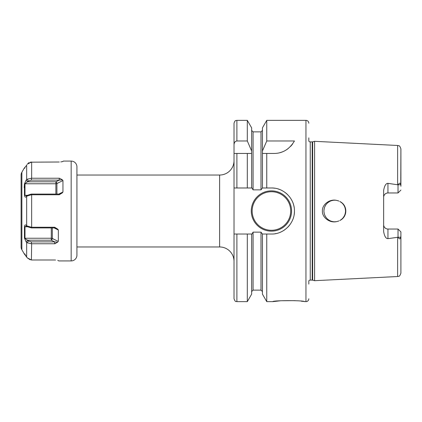 <?xml version="1.0" encoding="UTF-8"?>
<svg xmlns="http://www.w3.org/2000/svg" width="422" height="422" viewBox="0 0 422 422"><rect width="100%" height="100%" fill="white"/><g stroke="black" fill="none" stroke-linecap="round" stroke-linejoin="round"><path stroke-width="0.63" d="M325.7 205.081L324.84 206.669L325.705 205.076M324.26 208.373L323.969 210.14L324.26 208.373M323.969 211.886L324.265 213.648L323.969 211.886M324.85 215.347L325.705 216.929L324.85 215.347M328.1 219.519L329.593 220.495L328.1 219.519M331.217 221.207L332.947 221.645L331.217 221.207M336.73 200.397L336.508 200.36A10.787 10.787 0 0 0 323.932 211A10.787 10.787 0 0 0 334.725 221.787L336.503 221.64M332.947 200.355L331.217 200.798L332.947 200.355M329.593 201.51L328.1 202.481L329.593 201.51M338.892 220.954L338.618 221.059M340.406 220.173L341.989 218.976L340.406 220.173M343.323 217.515L344.373 215.827L343.323 217.515M345.096 213.975L345.465 212.008L345.096 213.97M345.47 210.04L345.106 208.072L345.47 210.029M340.406 201.832L341.999 203.029L340.412 201.832M338.618 200.935L336.714 200.397L338.613 200.935M338.618 221.065L336.714 221.603M334.725 221.787A10.787 10.787 0 0 0 336.508 221.64C329.192 223.27 321.944 217.013 322.397 211C321.944 204.987 329.197 198.73 336.508 200.36L338.887 201.046M308.825 284.111L308.825 280.862A1.725 1.725 0 0 1 310.249 280.113L312.206 280.113A1.725 1.725 0 0 1 312.655 280.171L314.58 280.688L397.619 276.526C398.621 275.84 399.37 277.66 400.9 273.081L400.9 231.915L398.025 229.04L400.9 231.915L400.9 273.081M314.58 280.688L314.58 141.312L397.619 145.474L397.619 184.767L398.083 184.767C399.449 182.689 400.341 182.679 400.763 184.736L400.9 148.919L400.9 186.255M400.9 235.745L400.763 237.264C400.214 239.364 399.317 239.353 398.083 237.233L387.95 238.652C385.924 238.688 384.484 236.32 383.635 231.546L383.635 190.454C384.484 185.68 385.924 183.312 387.95 183.348L397.619 184.767M398.025 237.127L398.025 229.04L387.95 229.04L387.95 238.652M383.746 225.696L384.052 226.572M384.078 226.63L384.606 227.453M385.286 228.117L386.114 228.629M386.283 228.703L387.027 228.94M383.635 224.726A4.315 4.315 0 0 0 387.95 229.04A4.315 4.315 0 0 1 383.635 224.726M339.8 201.479C347.791 205.176 347.802 216.818 339.8 220.521A10.787 10.787 0 0 0 339.8 201.479M398.025 184.873L398.025 192.959L400.9 190.085L398.025 192.959L387.95 192.959A4.315 4.315 0 0 0 383.635 197.274M387.027 193.06L386.283 193.297M386.114 193.371L385.286 193.883M384.606 194.547L384.078 195.37M384.052 195.428L383.746 196.304M308.825 137.888L308.825 141.138A1.725 1.725 0 0 0 310.249 141.887L312.206 141.887A1.725 1.725 0 0 0 312.655 141.829L314.58 141.312M308.825 298.755A2.875 2.875 0 0 1 305.95 301.635L301.345 301.208M308.825 123.245A2.875 2.875 0 0 0 305.95 120.365L305.95 301.635M274.959 188.254A23.02 23.02 0 0 0 271.425 187.98L266.757 187.98L266.757 153.455L273.978 153.455C282.629 153.434 289.45 149.272 294.44 140.98L266.757 140.98L266.757 120.365L305.95 120.365M271.425 187.98C283.515 187.616 294.656 198.488 294.44 210.873C294.841 223.185 283.716 234.395 271.425 234.02L266.757 234.02L266.757 301.635L272.86 301.635C272.786 300.316 304.605 300.316 304.51 301.635M295.268 300.654L280.693 300.749L272.86 301.635M266.757 153.455L262.431 153.455L266.757 153.455M266.757 187.98L262.431 187.98L262.431 150.986L266.757 140.98M266.757 301.635L262.431 294.145L262.431 234.02L266.757 234.02M262.431 150.986L262.431 127.855L266.757 120.365M234.02 187.98L247.318 187.98L236.895 187.98L236.895 153.455L234.02 153.455L234.02 298.755C235.56 302.869 236.093 301.028 236.895 301.635L236.895 234.02L234.02 234.02M251.644 187.98L251.644 153.455L247.318 153.455L247.318 187.98L251.971 187.98L253.079 189.858L260.991 189.858L262.431 187.98M247.318 120.365L251.644 127.855L251.644 153.455L234.02 153.455L234.02 123.245C235.159 119.595 236.083 120.782 236.895 120.365L236.895 140.98L247.318 140.98L247.318 120.365L236.895 120.365M275.044 233.73A23.02 23.02 0 0 0 276.051 233.551M281.88 231.504A23.02 23.02 0 0 0 284.961 229.615M287.714 227.263A23.02 23.02 0 0 0 290.078 224.488M291.977 221.365A23.02 23.02 0 0 0 292.23 220.838M293.353 217.989A23.02 23.02 0 0 0 293.506 217.488M294.176 214.466A23.02 23.02 0 0 0 294.44 210.873M294.139 207.286A23.02 23.02 0 0 0 293.274 203.768M291.855 200.403A23.02 23.02 0 0 0 291.491 199.727M289.925 197.306A23.02 23.02 0 0 0 289.587 196.863M287.556 194.584A23.02 23.02 0 0 0 284.824 192.284M281.78 190.443A23.02 23.02 0 0 0 278.473 189.088M262.431 234.02L260.991 232.142L253.079 232.142L251.971 234.02L236.895 234.02M251.28 211A20.14 20.14 0 0 0 271.425 231.14A20.14 20.14 0 0 0 291.565 211A20.14 20.14 0 0 0 271.425 190.86A20.14 20.14 0 0 0 251.28 211M251.644 234.02L251.644 294.145L247.318 301.635L247.318 234.02M251.644 150.986L247.318 140.98M234.02 144.746C234.21 142.43 235.17 141.175 236.895 140.98M273.978 153.455A23.02 23.02 0 0 0 276.98 153.26M279.939 152.669A23.02 23.02 0 0 0 282.814 151.693M285.578 150.316A23.02 23.02 0 0 0 288.163 148.565M290.547 146.418A23.02 23.02 0 0 0 292.662 143.886M76.92 246.965L219.63 246.965A14.385 14.385 0 0 1 234.02 261.35M76.92 175.035L219.63 175.035A14.385 14.385 0 0 0 234.02 160.65M76.92 166.832L76.92 255.168A5.755 5.755 0 0 1 71.165 260.923L71.165 161.077A5.755 5.755 0 0 1 76.92 166.832M58.79 260.923L57.772 260.353L58.79 260.923L71.165 260.923M54.913 260.01L55.546 260.047M55.06 243.694L55.393 243.621M59.623 178.3L62.377 179.809L62.957 180.526L56.912 183.549A1.44 0.717 0 0 1 55.894 183.76L55.894 194.073M62.35 161.658L60.784 161.906M62.377 161.647L63.395 161.077L62.377 161.647L62.957 161.52M63.395 161.077L71.165 161.077M30.215 162.18L59.244 162.001M62.957 180.526L62.957 191.989L62.377 192.838L59.244 194.764L31.407 194.758L27.145 196.014L26.201 196.852C25.346 197.501 24.766 197.027 24.46 195.418L24.46 183.871L26.201 179.951L27.145 179.234L31.407 178.242L59.244 178.237L59.244 180.12L31.407 180.12L28.416 181.006L24.988 183.76L24.988 195.222L26.407 195.945L27.419 195.787M54.644 243.763L54.644 241.88L57.772 242.191L54.644 243.763L31.407 243.758L27.145 242.766L26.201 242.049L24.46 238.129L24.46 226.582C24.587 225.137 25.167 224.657 26.201 225.148L27.145 225.986L31.407 227.242L54.644 227.236L57.772 229.162L58.352 230.011L54.185 227.927M52.307 227.927L52.307 238.451L58.352 241.474L58.352 230.011M31.65 243.763L31.407 259.994L54.644 259.999M26.201 165.804L24.17 168.278L24.603 168.209M28.042 163.303L29.065 162.618M30.205 259.82L27.145 257.752L31.407 259.994M31.65 178.237L31.65 162.001L27.145 164.248M24.508 168.294L24.17 168.278L21.87 172.26A5.755 5.755 0 0 0 21.1 175.135L21.1 246.865A5.755 5.755 0 0 0 21.87 249.74L24.17 253.722L27.145 257.752M62.377 179.809L59.244 180.12L55.894 181.798L55.894 183.76L24.988 183.76L24.46 183.871L24.202 187.669M59.244 194.764L59.244 194.073L62.377 192.838M27.145 196.014L28.416 194.959L31.407 194.073L59.244 194.073M28.416 194.959L27.752 195.507M24.17 168.278L24.988 167.982M24.46 238.129L27.525 240.202L26.201 242.049L26.665 242.46L26.665 257.019L25.758 255.452M25.299 254.73L25.093 254.424M24.988 254.018L24.17 253.722M26.201 179.951L27.525 181.798L55.894 181.798A1.44 0.881 -116.6 0 1 56.912 183.549L56.912 194.073M27.145 179.234L28.416 181.006M24.46 195.418L28.095 195.222M27.145 225.986L28.416 227.041L31.407 227.927L54.644 227.927L54.644 227.236M27.757 226.498L28.416 227.041M57.772 229.162L54.644 227.927M27.145 242.766L28.416 240.994L31.407 241.88L54.644 241.88L51.289 240.202L51.289 238.24L24.988 238.24L24.988 226.778L28.095 226.778M51.289 227.927L51.289 238.24A1.44 0.717 0 0 1 52.307 238.451A1.44 0.881 -63.4 0 1 51.289 240.202L27.525 240.202L28.416 240.994M24.46 226.582L24.988 226.778L26.407 226.055L27.419 226.213M397.619 237.233L397.619 276.526M400.763 237.264L398.083 237.233M387.95 183.348L387.95 192.959M400.763 184.736L398.083 184.767M312.655 280.171L312.655 141.829M312.206 280.113L312.206 141.887M310.249 280.113L310.249 141.887M260.991 189.858L260.991 131.875L253.079 131.875L253.079 189.858M253.079 232.142L253.079 290.125L251.644 291.565M262.431 291.565L260.991 290.125L260.991 232.142M290.7 211A19.28 19.28 0 0 1 271.425 230.28A19.28 19.28 0 0 1 252.145 211A19.28 19.28 0 0 1 271.425 191.72A19.28 19.28 0 0 1 290.7 211M219.63 246.965L219.63 175.035M31.65 194.764L31.65 227.236M26.665 164.981L26.665 179.54M26.665 196.436L26.665 225.564M31.407 178.242L31.407 180.12M62.957 191.989L58.79 194.073M31.407 194.758L31.407 194.073M21.87 172.26L21.87 249.74M31.407 227.242L31.407 227.927M31.407 243.758L31.407 241.88M397.619 145.474C398.621 146.16 399.37 144.34 400.9 148.919M253.079 131.875L251.644 130.435M247.318 301.635L236.895 301.635M260.991 131.875L262.431 130.435M260.991 290.125L253.079 290.125"/></g></svg>
